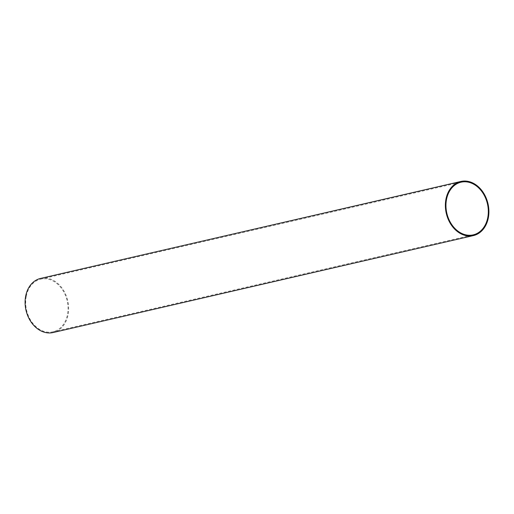 <?xml version="1.0" encoding="UTF-8"?>
<svg xmlns="http://www.w3.org/2000/svg" width="514" height="514" viewBox="0 0 514 514"><rect width="100%" height="100%" fill="white"/><g stroke="black" fill="none" stroke-linecap="round" stroke-linejoin="round"><path stroke-width="0.39" stroke-dasharray="2.57 1.93" d="M26.265 296.257A27.03 20.836 -103 0 1 40.786 279.134A27.03 20.836 -103 0 1 61.436 288.29A27.03 20.836 -103 0 1 67.462 314.69A27.03 20.836 -103 0 1 52.942 331.813A27.03 20.836 -103 0 1 32.292 322.657A27.03 20.836 -103 0 1 26.265 296.257M40.619 278.408A27.775 21.408 -103 0 1 61.841 287.821A27.775 21.408 -103 0 1 68.028 314.941A27.775 21.408 -103 0 1 53.109 332.539M40.786 279.134L461.058 182.187M52.942 331.813L473.214 234.866"/><path stroke-width="0.77" d="M446.537 199.31A27.03 20.836 -103 0 1 461.058 182.187A27.03 20.836 -103 0 1 481.708 191.343A27.03 20.836 -103 0 1 487.735 217.743A27.03 20.836 -103 0 1 473.214 234.866A27.03 20.836 -103 0 1 452.564 225.71A27.03 20.836 -103 0 1 446.537 199.31M473.381 235.592L53.109 332.539A27.775 21.408 -103 0 1 31.887 323.126A27.775 21.408 -103 0 1 25.7 296.006A27.775 21.408 -103 0 1 40.619 278.408L460.891 181.461A27.775 21.408 -103 0 1 482.113 190.874A27.775 21.408 -103 0 1 488.3 217.994A27.775 21.408 -103 0 1 473.381 235.592A27.775 21.408 -103 0 1 452.159 226.179A27.775 21.408 -103 0 1 445.972 199.059A27.775 21.408 -103 0 1 460.891 181.461"/></g></svg>
